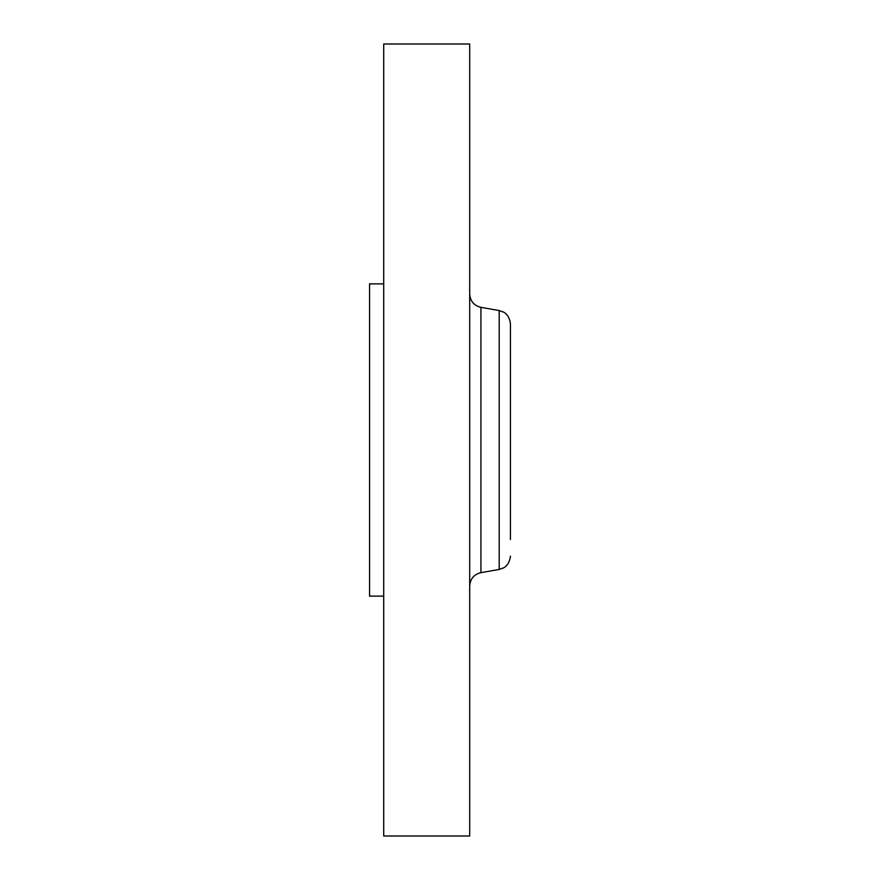 <?xml version="1.0" encoding="UTF-8"?>
<svg xmlns="http://www.w3.org/2000/svg" width="880" height="880" viewBox="0 0 880 880"><rect width="100%" height="100%" fill="white"/><g stroke="black" fill="none" stroke-linecap="round" stroke-linejoin="round"><path stroke-width="1.32" d="M383.713 596.134L369.567 596.134L369.567 283.866L383.713 283.866M383.713 836L383.713 44L469.7 44L469.7 836L383.713 836M510.433 338.14L510.433 340.439M510.433 539.561L510.433 323.939C509.443 314.49 503.503 312.059 503.646 312.18L499.213 310.563L480.92 307.34C473.957 305.591 470.217 301.136 469.7 293.964M480.92 307.34L480.92 572.66L499.213 569.437L499.213 310.563M480.92 572.66C473.957 574.409 470.217 578.864 469.7 586.036M499.213 569.437L503.646 567.82C503.503 567.941 509.443 565.51 510.433 556.061"/></g></svg>
